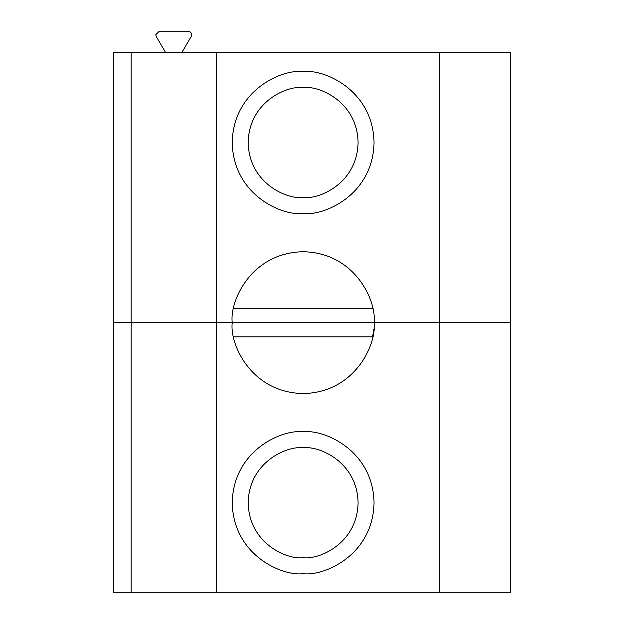 <?xml version="1.0" encoding="UTF-8"?>
<svg xmlns="http://www.w3.org/2000/svg" width="624" height="624" viewBox="0 0 624 624"><rect width="100%" height="100%" fill="white"/><g stroke="black" fill="none" stroke-linecap="round" stroke-linejoin="round"><path stroke-width="0.94" d="M510.549 592.8L113.451 592.8L113.451 322.639L113.451 592.8L510.549 592.8L510.549 322.639L510.549 592.8M510.549 322.639L439.639 322.639L439.639 592.8L439.639 322.639L374.049 322.639C376.896 343.379 355.618 392.582 303.139 393.549C250.653 392.582 229.375 343.379 232.229 322.639L216.271 322.639L216.271 592.8L216.271 322.639L131.18 322.639L131.18 592.8L131.18 322.639L113.451 322.639L510.549 322.639L510.549 52.471L510.549 322.639L439.639 322.639L510.549 322.639M303.139 573.651C282.391 576.506 233.197 555.227 232.229 502.749C233.197 450.263 282.391 428.984 303.139 431.839C323.879 428.984 373.082 450.263 374.049 502.749C373.082 555.227 323.879 576.506 303.139 573.651C323.879 576.506 373.082 555.227 374.049 502.749C373.082 450.263 323.879 428.984 303.139 431.839C282.391 428.984 233.197 450.263 232.229 502.749C233.197 555.227 282.391 576.506 303.139 573.651M232.229 322.639C229.375 343.379 250.653 392.582 303.139 393.549C355.618 392.582 376.896 343.379 374.049 322.639L232.229 322.639C229.375 301.891 250.653 252.697 303.139 251.729C355.618 252.697 376.896 301.891 374.049 322.639L439.639 322.639L439.639 52.471L510.549 52.471L439.639 52.471L439.639 322.639L374.049 322.639C376.896 301.891 355.618 252.697 303.139 251.729C250.653 252.697 229.375 301.891 232.229 322.639L374.049 322.639L232.229 322.639M372.614 336.82L233.657 336.82L372.614 336.82L373.714 329.449M303.139 557.7C287.063 559.907 248.929 543.418 248.18 502.749C248.929 462.072 287.063 445.583 303.139 447.79C319.207 445.583 357.341 462.072 358.09 502.749C357.341 543.418 319.207 559.907 303.139 557.7C319.207 559.907 357.341 543.418 358.09 502.749C357.341 462.072 319.207 445.583 303.139 447.79C287.063 445.583 248.929 462.072 248.18 502.749C248.929 543.418 287.063 559.907 303.139 557.7M156.265 36.527L155.782 34.741L159.323 31.2L188.136 31.2C191.123 31.847 192.137 33.626 191.194 36.527L181.88 52.471L191.194 36.527C192.137 33.626 191.123 31.847 188.136 31.2L159.323 31.2L155.782 34.741L156.265 36.527L165.571 52.471L156.265 36.527M113.451 52.471L439.639 52.471L216.271 52.471L216.271 322.639L216.271 52.471L131.18 52.471L131.18 322.639L216.271 322.639L131.18 322.639L131.18 52.471L113.451 52.471L113.451 322.639L113.451 52.471M303.139 213.439C282.391 216.286 233.197 195.008 232.229 142.529C233.197 90.043 282.391 68.765 303.139 71.62C323.879 68.765 373.082 90.043 374.049 142.529C373.082 195.008 323.879 216.286 303.139 213.439C323.879 216.286 373.082 195.008 374.049 142.529C373.082 90.043 323.879 68.765 303.139 71.62C282.391 68.765 233.197 90.043 232.229 142.529C233.197 195.008 282.391 216.286 303.139 213.439M113.451 322.639L131.18 322.639L113.451 322.639M233.657 308.451L372.614 308.451L233.657 308.451M303.139 197.48C287.063 199.688 248.929 183.199 248.18 142.529C248.929 101.852 287.063 85.363 303.139 87.571C319.207 85.363 357.341 101.852 358.09 142.529C357.341 183.199 319.207 199.688 303.139 197.48C319.207 199.688 357.341 183.199 358.09 142.529C357.341 101.852 319.207 85.363 303.139 87.571C287.063 85.363 248.929 101.852 248.18 142.529C248.929 183.199 287.063 199.688 303.139 197.48"/></g></svg>
